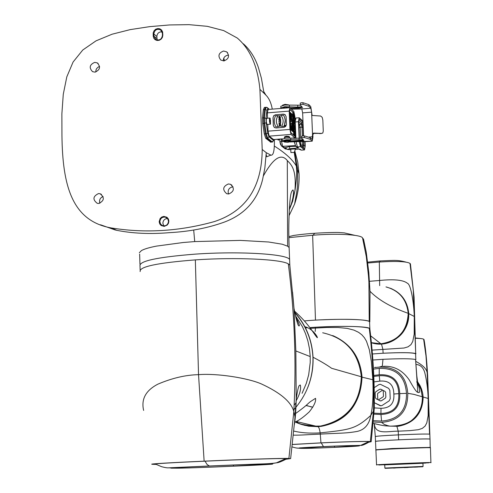 <?xml version="1.0" encoding="UTF-8"?>
<svg xmlns="http://www.w3.org/2000/svg" width="493" height="493" viewBox="0 0 493 493"><rect width="100%" height="100%" fill="white"/><g stroke="black" fill="none" stroke-linecap="round" stroke-linejoin="round"><path stroke-width="0.74" d="M289.034 215.724L294.598 204.077C298.006 194.063 299.485 183.963 299.041 173.782L297.754 162.166L294.802 150.876M289.292 209.839L292.657 201.206L294.913 190.785C296.564 169.53 291.56 164.915 287.296 160.558C281.244 152.959 273.307 158.025 263.472 175.754M289.181 248.94L289.126 247.523L287.622 246.192L287.296 160.558M287.622 246.192L282.236 244.226L268.617 241.995L240.337 240.399L194.71 241.582L193.694 229.991M195.142 254.135C239.586 250.999 287.918 254.024 289.601 259.577L289.65 260.92L289.601 259.577C287.918 254.024 239.586 250.999 195.142 254.135C157.02 257.143 138.644 261.13 140.018 266.097C138.644 261.13 157.02 257.143 195.142 254.135M194.71 241.582L183.186 242.507L156.484 246.106C149.188 247.529 144.178 249.027 141.442 250.592L139.309 252.749M292.257 114.364L290.137 112.367L290.827 129.832L292.947 131.73L292.602 116.188L292.257 114.364L291.499 114.425L290.167 113.18M290.808 129.339L291.585 130.035L291.56 129.376L291.936 129.714L291.813 126.59L292.195 126.941L292.207 125.462M292.029 120.995L291.388 115.904L290.211 114.166M292.133 125.395L290.654 125.438M290.494 121.377L292.041 121.253M291.739 125.351L291.788 126.565M290.691 126.276L291.813 126.59M291.4 126.22L291.523 129.345M291.56 129.376L290.796 129.03M291.147 129.006L291.172 129.665M290.235 114.844L290.599 115.183L290.248 115.214M290.981 114.894L290.278 115.873M291.012 115.553L290.623 115.843L290.999 116.194L290.291 116.256M290.414 119.374L291.123 119.318L290.999 116.194L291.388 115.904M291.899 119.386L291.511 119.676L291.123 119.318L291.511 119.029M290.476 120.982L291.56 120.896L291.511 119.676L290.432 119.768M291.56 120.896L291.961 120.933M266.842 118.345L266.319 119.164L266.319 121.605L266.775 123.885L267.348 124.396M270.571 124.07L269.948 123.632L269.498 121.352L269.498 118.912L270.016 118.092M270.127 118.191L270.503 124.1L269.616 121.204L269.653 118.838L270.127 118.191M270.213 122.584L270.521 120.6L270.182 119.534L269.899 120.052L270.3 122.702L270.521 120.6L269.874 120.649M270.583 122.184L270.078 122.221M270.521 120.6L270.182 119.534L269.948 119.756M293.754 132.494L294.678 131.988L294.765 134.121M293.766 135.341L294.814 134.799L294.783 134.145L293.785 133.264L293.705 131.132L294.678 131.988M294.697 131.958L294.666 131.089L293.464 130.004L294.315 129.936L293.434 129.135M293.717 130.232L293.754 131.107M290.617 124.415L292.158 124.291M293.212 123.558L294.093 124.372L293.255 124.439M293.052 118.881L294.155 118.326L292.971 117.617M292.811 113.544L293.267 113.926M292.99 117.987L293.871 118.813M290.58 123.54L292.127 123.416M293.193 123.182L293.39 122.135L294.339 123.016L294.376 123.885L293.421 123.01M294.093 124.372L294.376 123.885M293.021 118.856L294.222 119.965L294.253 120.834L293.304 119.947L293.267 119.072M293.304 119.947L293.39 122.135M294.321 122.991L294.253 120.834M294.081 122.775L294.235 120.859M293.323 121.364L294.007 120.97M292.83 114.074L293.273 113.932L294.007 114.622L294.031 115.276L293.076 114.173M293.082 114.382L293.119 116.533L294.118 117.457L294.155 118.326M293.206 117.439L293.175 116.57M294.099 117.433L294.031 115.276M293.095 115.812L294.013 115.307M293.859 117.211L293.791 115.411M293.243 124.427L293.526 125.524L294.475 126.393L294.444 125.524L293.489 124.649M293.612 127.712L293.643 128.587L294.598 129.449L294.561 128.574L293.575 127.687L293.526 125.524M294.475 126.393L294.543 128.556M294.598 129.449L294.315 129.936M293.545 126.929L294.229 126.535L294.303 128.34M294.531 135.279L293.643 134.46M294.814 134.799L293.846 133.504M294.45 132.099L294.524 133.911M312.155 141.066L310.226 139.291L310.159 137.639L312.149 139.464L312.519 134.256L313.573 133.092L321.368 133.418L313.905 133.406L312.845 134.564L312.95 137.072L312.248 141.127L289.804 141.972M283.82 141.54L282.132 140.943L286.051 139.766L302.622 139.809L303.331 139.599L302.326 139.051L301.63 137.941L302.961 137.541L304.403 137.559L310.226 139.291M302.862 140.45L291.049 141.109L300.231 141.084L303.423 140.758L303.928 140.567L302.862 140.45M303.565 135.858L302.634 112.879L301.821 108.953L291.449 109.199M312.845 134.564L312.519 134.256L311.613 112.151L310.818 108.22L308.883 106.272L308.815 104.633L310.75 106.587L312.149 115.461L320.647 116.028L322.206 117.346L322.841 120.107L323.266 131.15L322.786 133.048L321.368 133.418M303.146 141.762L303.528 141.737M308.815 104.633L302.998 102.71L301.556 102.68L300.231 103.117L300.292 104.713L300.237 103.129M280.831 107.807L280.776 106.328L284.689 105.052L300.557 105.225M281.46 108.38L280.837 107.973L284.751 106.698L297.784 107.098L301.291 106.815L301.993 106.587L300.995 105.983L300.299 104.762L301.624 104.331L303.059 104.356L308.883 106.272M288.491 107.782L285.231 107.147L283.173 107.979M290.55 108.343L298.912 108.201L302.603 107.647L290.18 107.992M312.211 115.504L312.044 114.98M320.758 133.474L319.482 133.578M310.159 137.639L304.335 135.902L302.893 135.883L301.562 136.284L301.63 137.892L301.568 136.296M282.125 140.795L282.064 139.297L285.989 138.114L301.808 138.225M299.109 140.074L299.041 138.441M272.278 109.132C271.181 103.099 269.172 98.545 266.251 95.469L264.001 93.195L261.419 78.288L258.406 67.584C255.127 57.755 250.111 49.824 243.363 43.785M223.341 60.916C223.304 57.718 224.845 55.801 227.976 55.161L228.598 55.148M224.457 60.824L223.767 58.186M115.072 229.578L114.961 229.892L116.804 230.33C132.827 233.491 150.334 234.267 169.333 232.659C189.164 231.624 207.356 228.16 223.902 222.263C244.725 214.597 257.642 200.275 262.646 179.292L264.846 168.045L266.275 152.688L270.83 155.122C273.424 155.751 274.601 150.575 274.361 139.593M262.202 149.49C261.986 187.044 246.106 211.053 214.566 221.53C179.674 231.297 145.25 233.435 111.289 227.945C71.941 221.006 62.512 185.448 61.945 135.452L61.871 113.889L63.277 94.262L66.802 76.877L73.081 62.032L82.762 50.015L95.993 40.87L112.077 34.214L130.22 29.617L149.625 26.653L169.481 24.952L188.985 24.65L207.331 26.332L223.699 30.597L237.269 38.029C250.13 49.041 257.679 66.167 259.922 89.406L262.202 149.49L266.275 152.688M264.001 93.195L259.922 89.406M100.535 224.783L114.961 229.892M228.487 194.002C227.489 190.169 228.906 187.771 232.751 186.804L233.053 186.792M228.709 193.989C234.212 191.506 234.797 188.271 230.471 184.283L228.351 183.957C222.805 186.502 222.257 189.75 226.694 193.706L228.709 193.989M98.773 203.473C104.331 200.75 104.769 197.502 100.085 193.737L98.489 193.576C92.906 196.35 92.499 199.603 97.263 203.338L98.773 203.473M94.995 72.132C100.122 69.914 100.855 66.826 97.213 62.87L94.718 62.377C89.572 64.632 88.851 67.732 92.573 71.67L94.995 72.132M223.914 60.898C228.869 58.981 229.8 55.968 226.706 51.87L223.557 51.013C218.559 52.979 217.659 56.011 220.846 60.103L223.914 60.898M159.159 221.739L159.707 223.871L161.112 225.517L164.187 226.392L167.189 225.091L168.483 223.255L168.896 221.049L168.347 218.917L166.936 217.271L163.861 216.396L161.766 217.043L160.12 218.547L159.159 221.739M153.194 36.044L153.212 32.772L154.081 30.726L155.708 29.216L157.778 28.539L159.886 28.834L161.605 30.042L162.604 31.916L162.832 35.176L162.419 37.339L161.137 39.169L159.239 40.284L157.094 40.481L155.129 39.705L153.742 38.127L153.194 36.044L153.89 36.131L153.822 33.955L153.126 33.869M99.869 203.264C99.001 200.084 100.073 197.822 103.086 196.479M95.79 71.996L95.993 69.938L96.677 68.527L98.181 67.085L99.592 66.481M159.855 221.776L160.773 224.34L163.004 225.8C166.277 226.09 168.113 224.543 168.514 221.166L167.62 218.633L165.438 217.166C162.135 216.821 160.274 218.362 159.855 221.776M163.892 225.923L162.869 223.243C163.115 220.303 164.668 218.732 167.521 218.516M162.129 31.86C158.968 31.725 157.205 33.271 156.842 36.507L157.181 40.044M162.758 32.994L162.382 33.179L160.582 29.876C156.854 28.526 154.605 29.888 153.822 33.955L156.842 36.507M162.382 33.179L162.45 35.354L162.832 35.176M156.91 38.664L153.89 36.131L155.751 39.483C159.461 40.765 161.692 39.385 162.45 35.354M279.235 139.155L278.681 140.043L278.163 139.242M277.651 139.279L278.354 140.067M292.885 130.17L292.127 130.232L292.158 131.021M291.499 114.425L292.392 130.207M290.05 109.557L292.756 112.127L293.668 135.094L290.969 132.691L290.266 129.406L289.564 111.751L290.05 109.557M293.286 135.125L293.668 135.094M292.602 116.188L291.838 116.249M292.318 115.923L291.56 115.984M267.804 133.209L268.95 136.727L267.693 138.151L266.818 138.219L265.382 133.825L263.78 123.379L263.57 117.845L264.458 109.557L265.487 107.326L264.458 109.557L263.57 117.845L263.78 123.379L265.382 133.825L266.818 138.219L271.409 141.99L272.272 141.922L267.693 138.151L266.257 133.757L267.804 133.209L266.208 122.763L266.047 118.56L266.929 110.272L267.872 108.565L268.814 109.415M268.13 109.545L267.335 112.872L267.545 118.24M273.609 139.537L269.153 136.148L268.038 131.163L267.779 124.409M293.834 111.473L294.882 116.447L295.603 134.509L294.968 137.923L290.999 134.429L289.933 129.425L289.206 111.098L289.853 107.696L293.834 111.473M289.983 109.354L293.865 113.02L294.555 116.293L295.264 134.041L294.845 136.29L290.975 132.857L290.272 129.573L289.557 111.584L289.853 109.36M274.244 127.379L273.301 125.432L274.552 127.601L276.142 127.977L284.11 127.323L285.706 126.399L286.427 124.698L286.131 116.656L284.96 114.549L283.284 114.123L285.318 114.838M275.624 114.74L273.726 115.701L273.073 117.778L273.603 116.015L275.094 114.924L283.284 114.123M273.301 125.432L272.999 117.716M292.774 111.775L292.417 111.806M273.073 117.778L273.375 125.499M275.698 114.807L283.358 114.185M279.845 120.575L280.665 120.126L280.628 119.22L279.63 119.435M278.742 119.454L279.623 119.386L279.654 120.181L278.798 120.791L279.679 120.335M279.932 120.643L280.714 120.175L280.628 119.22M279.254 126.109L279.673 125.031L280.616 125.111M279.673 125.031L280.517 125.031L280.375 126.3L280.671 125.049M279.198 126.177L280.03 126.337L279.95 125.586L279.895 126.214L279.309 126.146L279.623 124.988M278.902 123.441L280.616 123.305L278.952 124.772L280.8 124.624L279.075 124.68L280.745 123.213L278.896 123.361L280.554 123.361M278.952 124.772L280.794 124.544M279.192 124.674L280.745 123.213M278.878 122.911L280.72 122.683M278.835 121.716L280.64 121.568L280.745 122.19L280.69 120.859L280.634 121.488L278.828 121.629L280.64 121.617M280.665 122.196L280.69 120.859M278.674 117.599L279.167 117.772L279.211 118.856L278.736 119.195L280.548 118.246L279.167 117.796M278.736 119.195L280.548 118.154M278.662 117.328L280.56 117.223L279.623 117.168L279.574 115.923L280.449 115.769L278.607 115.917L279.488 115.929L279.537 117.174L278.662 117.328L280.505 117.094M279.673 117.161L279.623 115.966L280.449 115.769M278.607 115.997L279.494 115.978M275.944 126.904L278.465 126.75C275.834 123.275 275.692 119.596 278.034 115.726L275.513 115.88C273.72 119.707 273.861 123.379 275.944 126.904L278.409 126.707C275.784 123.225 275.642 119.552 277.984 115.676M284.449 125.333L285.225 120.15L284.566 117.254L283.524 115.233C285.607 118.751 285.755 122.43 283.956 126.263L281.485 126.461L284.005 126.313L284.344 125.592M284.547 126.128L284.985 126.288L285.324 125.247M279.882 120.6L279.667 120.274L278.798 120.791M279.741 120.2L279.71 119.38L280.548 119.312L280.579 120.132L279.925 120.526L279.71 119.38M279.759 119.423L280.554 119.361M279.95 125.586L279.981 126.294L279.26 126.22L279.617 124.902L280.141 124.865L280.56 124.963L280.326 126.257M280.443 118.209L279.248 117.796L279.291 118.813L280.443 118.209M279.34 118.788L279.248 117.796M279.303 117.845L280.412 118.228M283.524 115.233L281.053 115.43C283.685 118.905 283.826 122.584 281.485 126.461M284.936 126.245L284.59 126.159L284.886 125.086L285.231 125.167L284.936 126.245M284.892 125.136L284.929 126.19L284.892 125.136M284.584 126.085L284.942 125.185L285.287 125.29M284.56 125.475L284.886 125.721L284.578 125.968L285.281 125.709L284.874 125.493M284.578 125.968L284.917 125.838M285.022 125.937L285.268 125.358M285.003 125.851L284.929 125.444M289.662 137.325L289.175 136.487L286.488 136.21L284.738 136.721L284.406 137.35M289.644 137.22L286.427 136.888L284.325 137.498L284.362 138.305M290.463 140.61L286.415 140.074L283.795 140.856L283.82 141.528M284.165 141.855L283.826 141.627L286.445 140.844L290.488 141.281L290.167 141.633M286.525 141.232L290.18 141.682L287.813 142.335L284.208 141.99L286.525 141.232M289.058 105.145L285.016 104.627L282.397 105.385M288.719 104.88L285.077 104.362L282.717 105.101M265.16 107.351L264.396 107.412L263.367 109.643L262.473 117.932L262.683 123.466L264.291 133.911L265.733 138.305L270.768 142.132M265.733 138.305L266.818 138.219L271.409 141.99L270.33 142.076M266.029 107.277L265.641 107.431M300.792 141.725L300.946 145.608M298.776 123.731L299.559 124.415L300.169 127.28L300.644 138.311M300.613 138.317L300.151 127.619L299.491 124.507L298.783 123.891M300.896 145.564L300.761 141.731M303.016 122.264L299.257 118.949L298.703 122.048L299.405 138.41M305.044 141.688L305.222 145.916L304.526 149.921L300.49 146.649L299.325 141.83M299.165 138.428L298.45 121.716L299.165 117.735L302.967 121.093M304.81 141.707L304.865 148.036L304.434 148.713L300.459 145.484L299.565 141.818M304.526 149.921L301.346 150.162L299.633 149.484M286.519 149.102L282.649 146.329L281.651 146.125L280.505 144.357L279.932 141.929L281.565 141.454L282.649 146.329L295.171 145.626M295.104 121.981L295.96 117.993L298.955 117.753M294.173 138.551L294.148 137.985M300.49 146.649L297.267 146.902L295.769 146.409L297.445 147.062L296.108 141.978M294.358 142.021L295.769 146.409L294.401 142.385M297.445 147.062L298.585 147.98L296.521 146.926M290.784 149.755L287.283 149.41L289.792 148.664L298.585 147.98M304.452 149.872L301.266 150.118L299.917 149.052L295.264 149.416M295.387 148.917L290.79 149.176M295.646 146.292L289.342 146.587L285.299 147.629L287.283 149.41M284.603 148.411L286.92 149.083M290.932 152.577L294.333 152.362L290.932 152.577M176.932 467.604L176.66 468.091C180.426 468.282 207.849 467.346 233.553 466.156L267.976 464.055C266.01 463.777 237.318 464.733 210.024 466.002C188.431 466.926 168.779 467.943 173.234 468.042L176.66 468.091M175.188 468.159C162.536 468.356 179.643 467.259 209.624 465.996C237.071 464.72 267.952 463.691 269.48 463.987C280.425 463.87 261.949 464.979 233.916 466.162C208.138 467.358 178.62 468.368 175.188 468.159M205.014 461.177C176.358 462.446 151.936 463.802 155.56 464.104L161.464 466.655C164.927 467.592 167.312 467.986 168.637 467.832L209.346 465.977L207.146 464.566L205.014 461.177C242.001 459.47 280.683 458.262 285.669 458.613L286.957 458.675C281.904 461.417 278.409 462.798 276.474 462.822L285.669 458.613M286.297 459.082L287.635 458.835L286.957 458.675M156.133 464.418L152.534 464.289C146.624 464.042 172.778 462.545 204.133 461.165C242.217 459.396 284.288 458.083 288.886 458.472L290.642 458.576L285.965 459.273M295.362 315.563L302.437 326.699L305.487 333.545L307.86 340.879L309.462 348.613L310.208 356.34L310.22 362.534L308.692 374.748L306.356 383.246L302.086 393.309M293.97 409.572C307.084 394.69 313.406 377.311 312.938 357.431C312.026 340.195 305.962 325.269 294.752 312.648M292.565 292.059L293.994 308.353L295.855 350.954L296.213 399.133C295.991 409.147 295.443 417.318 294.567 423.635L294.463 424.294M140.166 271.594C138.909 266.756 157.298 262.855 195.339 259.891C235.851 257.081 280.924 259.176 288.319 263.878L289.816 265.105L289.927 266.282M295.806 317.474C299.004 323.445 300.052 326.261 298.943 325.916C298 326.015 296.348 320.154 293.994 308.353L289.798 265.08M296.151 318.798L297.76 320.986M297.599 320.66L296.114 318.663M294.259 405.012L296.108 402.664M233.306 465.004L233.553 466.156M334.383 446.147L334.599 447.33L357.462 445.69C354.461 445.407 343.208 445.721 323.704 446.621L301.186 448.26C304.723 448.507 315.865 448.192 334.599 447.33M358.614 445.635C362.355 445.888 354.424 446.455 334.815 447.342C315.446 448.236 303.861 448.556 300.052 448.316C295.486 448.094 303.294 447.521 323.476 446.603C340.509 445.758 358.534 445.265 358.614 445.635L360.666 445.37L368.801 441.654C367.156 441.198 343.88 441.796 321.263 442.893L292.367 444.526M369.134 442.024L369.547 441.753L368.801 441.654M292.38 444.452L320.955 442.868C344.077 441.746 368.881 441.106 370.335 441.586L371.186 441.716L368.856 442.196M293.403 435.159C301.346 435.214 304.372 434.814 320.29 434.099C340.139 433.045 345.975 433.446 357.351 431.393C364.789 429.656 369.269 424.325 370.791 415.402C372.751 407.286 373.435 395.398 372.844 379.739L371.377 361.603L369.337 349.716L366.465 341.205L364.401 337.723L361.899 334.858L358.633 332.356L353.999 330.131L347.282 328.4L338.106 327.5L326.951 327.488L310.374 328.338M369.855 329.01L369.239 328.233C361.813 326.181 343.892 325.848 315.489 327.223L309.801 327.592C335.376 325.719 365.658 326.095 369.275 328.233L369.861 328.671L369.559 321.756L368.974 321.3C365.214 318.872 330.378 318.614 304.317 320.918M294.715 421.447C303.115 425.73 312.02 427.289 321.424 426.131C347.312 420.338 360.851 403.946 362.035 376.966L362.041 377.163C360.328 404.858 346.807 421.244 321.473 426.322L317.72 426.673C318.694 426.63 319.513 428.7 320.179 432.885L320.955 442.868M317.665 426.667L308.587 426.186L299.917 423.937M313.634 332.812L314.318 332.775M315.193 331.487L315.489 327.223M305.962 405.517L312.808 407.169M311.484 406.996L306.135 405.363M305.463 327.913L307.54 327.753M369.577 322.145L369.559 321.756M301.433 447.829L301.186 448.26M294.685 312.285C305.987 324.924 312.1 339.905 313.024 357.228C313.406 367.673 311.65 377.767 307.768 387.516M313.024 357.228C320.696 361.227 326.902 364.919 331.635 368.296L361.344 376.763C360.155 403.804 346.591 420.227 320.647 426.032L316.87 426.371C309.074 426.704 301.679 425.163 294.691 421.755M362.035 376.966C360.272 357.172 350.505 343.368 332.72 335.56M314.146 332.59L313.505 332.627M294.623 414.243C307.515 404.913 306.436 404.858 310.325 401.69L315.538 398.338C316.136 401.32 314.066 405.807 309.333 411.797C303.953 416.758 299.578 419.993 296.207 421.497L316.87 426.371M366.268 252.268L363.606 239.518L362.552 237.977C361.548 234.625 336.602 233.152 312.642 235.266L288.855 237.651M362.552 237.977L366.317 256.742L368.45 275.698L368.906 282.027L369.226 321.282L369.818 321.75L369.59 322.416M319.624 319.902C346.141 318.792 362.675 319.254 369.226 321.282M405.875 262.066C397.457 259.934 396.076 260.236 380.313 260.92L379.561 262.005M415.574 353.882L415.568 353.74C412.678 352.538 401.721 352.372 382.716 353.253L383.104 353.228C400.667 352.396 411.532 352.489 415.704 353.518L414.083 297.242L410.429 263.909L409.991 263.404C406.867 261.45 396.643 260.988 379.314 262.023L367.827 263.003M415.975 353.721L415.587 354.153M369.953 281.263L379.85 280.462C394.086 279.02 403.274 279.956 407.409 283.272C411.131 284.486 413.917 304.36 414.268 316.451L408.765 313.64C408.081 330.858 398.985 341.008 381.49 344.089L374.273 343.566L371.198 342.752L374.273 343.566M371.895 350.129L403.989 348.033L408.038 346.832L410.959 344.644L412.758 341.452L414.2 334.137L414.268 316.451M379.678 285.638L379.314 262.023M394.215 290.081C402.923 295.067 407.773 302.918 408.765 313.64M383.104 353.228L382.907 349.389L381.49 344.089M371.192 342.703L374.212 343.498C391.652 347.645 410.059 331.734 408.679 313.616C407.964 303.885 403.619 296.336 395.632 290.962M385.976 286.908L391.208 288.565C401.536 293.508 407.2 301.765 408.21 313.332C409.584 331.487 391.146 347.429 373.676 343.276L371.186 342.641L380.916 343.8C398.153 341.064 407.249 330.908 408.204 313.332C406.7 299.485 399.336 290.685 386.099 286.938M417.682 382.784L420.979 389.562L422.341 397.001C422.507 406.873 418.723 414.847 411.002 420.911L405.437 424.091L401.394 425.453L397.198 426.168L398.085 426.309C414.04 423.327 422.396 413.639 423.154 397.241L422.754 393.642L421.503 388.983L420.054 385.68L417.485 381.625L421.472 388.903L422.501 392.391L423.154 397.241C422.649 413.276 414.299 422.969 398.104 426.309L398.085 426.309M374.464 367.581L379.191 367.094C396.785 366.767 406.312 375.5 407.766 393.297C407.939 411.199 399.225 420.886 381.625 422.372L373.46 422.002M383.314 366.33C393.895 365.714 402.553 370.261 409.276 379.967C413.843 388.318 416.69 392.428 417.805 392.311C420.246 393.617 420.27 390.758 417.879 383.72M381.625 422.372L384.195 424.411L387.658 425.638L389.797 426.125L396.021 426.254L392.009 426.143M373.571 420.695L381.57 421.071C398.418 419.728 406.725 410.496 406.478 393.365C405.166 376.319 396.089 368 379.246 368.394L373.454 369.078M373.854 375.438L379.216 374.779L379.246 368.394M379.216 374.779C392.311 374.045 399.151 380.325 399.731 393.611C400.353 406.916 394.098 413.873 380.966 414.49L374.033 414.151M374.088 413.165L380.923 413.51C393.494 413.005 399.441 406.386 398.763 393.66C398.289 380.941 391.787 374.97 379.259 375.752L373.91 376.424M399.731 393.611L406.478 393.365M380.966 414.49L381.57 421.071M374.175 381.872L379.807 381.114C389.014 380.343 393.691 384.645 393.839 394.012C394.536 403.354 390.253 408.118 381.003 408.296L374.366 407.902M379.259 375.752L379.807 381.114M398.763 393.66L393.839 394.012M380.923 413.51L381.003 408.296M380.282 405.739L374.47 402.787L380.898 405.794L382.118 405.456L389.168 400.864L390.234 398.769L389.858 390.308L388.613 388.336L380.325 384.269L378.883 384.608L374.378 387.547L378.889 384.608L380.325 384.269M377.78 399.607L376.036 398.701L375.352 397.617L375.148 392.97L375.74 391.818L379.61 389.291L380.879 389.23L382.636 390.136L377.86 393.248L377.533 393.882L377.792 399.613L377.539 393.889L377.866 393.248L382.636 390.136L380.688 389.156M380.362 400.914L381.397 400.766L385.273 398.239L385.859 397.087L385.655 392.434L384.971 391.35L383.215 390.438L383.468 396.169L383.141 396.803L378.371 399.915L380.115 400.827L381.397 400.766M383.215 390.438L384.959 391.35L385.643 392.434L385.853 397.087L385.261 398.233L381.391 400.76M372.763 360.019L382.981 359.317C400.544 358.485 411.415 358.553 415.581 359.526L416.776 375.74C417.7 383.153 418.267 386.444 418.477 385.612L416.69 381.767M382.981 359.317L382.297 366.342M382.716 353.253L372.246 353.992M415.926 361.437C422.945 365.239 426.691 369.047 427.172 372.868L427.616 374.933C426.716 359.6 425.521 347.811 424.029 339.554L423.629 339.227C423.074 338.734 420.492 338.42 415.882 338.278M423.629 339.227L425.995 355.958L427.172 372.868L429.557 434.142C425.681 433.889 415.297 434.136 398.412 434.881C383.597 435.602 375.9 436.169 375.309 436.582L374.205 423.629M427.616 374.933L427.702 376.165M429.791 434.247L430.019 439.06L427.912 438.93C417.922 438.733 372.763 440.89 375.524 441.432C376.11 441.062 383.813 440.52 398.634 439.811C415.525 439.072 425.909 438.801 429.785 439.01M374.384 423.684C374.914 435.294 388.256 431.048 398.215 431.178L409.917 430.635L418.446 429.68L422.31 428.374L425.089 426.106L426.796 422.889L428.146 415.667L428.177 398.473L413.886 394.363L407.766 393.297M416.067 364.438C420.313 364.795 423.191 367.445 424.713 372.381C426.716 380.411 427.869 389.106 428.177 398.473M398.634 439.811L398.215 431.178L396.927 426.396L396.021 426.254M376.11 449.869L392.157 448.71L430.192 447.57M426.618 447.515C419.401 447.465 388.385 448.772 380.195 449.468M376.054 449.844L392.077 448.525L430.327 447.391M430.019 439.103L427.622 374.982M425.73 463.069L423.469 463.149L425.73 463.069M384.737 464.874L422.932 463.266M423.555 463.05L384.731 464.708L384.867 468.048L423.08 466.433L385.187 468.338L422.772 466.748M384.737 464.819L383.727 464.881L384.737 464.85M428.965 462.798L424.966 462.97L428.965 462.798M424.251 462.896L420.233 463.069L424.251 462.896M410.472 463.414L414.508 463.241L410.472 463.414M391.122 464.258L387.11 464.431L391.122 464.258M383.973 464.652L379.986 464.825L383.973 464.652M378.809 464.985L382.778 464.819L378.809 464.985M376.714 465.035L376.529 464.868C374.335 464.652 427.998 462.342 430.882 462.533L431.055 462.576M430.426 447.786L430.192 447.718C427.234 447.25 372.979 449.641 375.9 450.109L376.547 464.85M430.913 462.736L430.42 447.755L430.007 447.539C427.018 447.071 372.702 449.474 376.091 449.924L375.986 450.041M394.246 467.968L413.849 467.13L394.246 467.968M413.313 467.081L411.359 467.148L413.313 467.081M393.414 467.925L390.025 468.073L393.414 467.925M417.799 467.025L414.434 467.173L417.799 467.025M395.287 468.011L393.346 468.085L395.287 468.011M408.179 467.475L404.235 467.647L408.179 467.475M299.041 173.782L296.311 165.975C292.528 159.559 285.176 152.898 274.262 145.99M289.342 208.989L291.258 204.262L294.913 190.785C296.601 180.438 297.063 172.168 296.311 165.975L294.222 152.491M294.081 134.145L293.649 134.564M311.613 112.151L302.634 112.879M309.154 137.036L312.617 136.764M289.385 105.2L289.453 106.839M297.717 105.459L297.784 107.098M301.291 106.815L301.266 106.168M302.998 102.71L303.059 104.356M301.821 108.953L310.818 108.22M302.086 107.511L302.098 107.856M313.573 133.092L313.905 133.406M290.697 138.231L290.759 139.883M302.622 139.809L302.597 139.223M304.335 135.902L304.403 137.559M291.573 140.918L291.585 141.238M303.411 140.443L303.423 140.758M277.744 139.501L278.262 139.464M264.291 133.911L266.257 133.757L264.655 123.305L262.683 123.466M262.473 117.932L264.445 117.778L265.326 109.483L263.367 109.643M266.929 110.272L265.326 109.483L266.356 107.252L267.305 107.554L267.872 108.565M272.728 141.972L272.272 141.922L273.51 140.517L268.95 136.727M274.311 139.544L273.51 140.517M266.51 107.357L267.305 107.554M266.208 122.763L264.655 123.305L264.445 117.778L266.047 118.56M290.556 138.206L294.888 137.867M273.258 139.562L282.384 138.847M290.999 134.429L269.153 136.148M268.038 131.163L289.933 129.425M289.206 111.098L267.335 112.872M292.793 113.107L293.865 113.02M294.555 116.293L294.056 116.33M294.759 134.084L295.264 134.041M300.933 145.127L302.739 144.985L302.597 141.639M302.56 146.926L302.739 144.985L303.737 145.084L303.078 145.262M302.351 135.945L301.975 127.139L300.169 127.28M299.559 124.415L301.365 124.267L298.696 121.931M302.314 127.434L302.967 127.237L301.975 127.139L301.365 124.267L301.759 122.739L298.746 120.082M303.022 122.492L301.642 122.634M298.45 121.716L295.227 121.974L295.905 138.576M297.439 147.721L295.788 146.427M289.342 146.587L289.792 148.664M299.226 149.108L301.038 149.964M279.858 139.106L279.969 141.811M281.46 138.983L281.565 141.454L282.945 141.374M304.976 145.608L303.75 145.663M303.189 147.709L300.151 144.954M298.813 124.556L299.491 124.507M300.089 144.794L300.89 144.732M300.151 127.619L298.949 127.718M209.624 465.996L257.383 464.067C266.565 463.87 272.962 463.445 276.573 462.791M171.361 468.06L169.518 467.832M269.48 463.987L276.474 462.822M310.22 356.581L295.855 350.954M296.207 399.133L294.5 423.925M290.642 458.576L295.06 417.244L293.834 411.495L288.886 458.472M288.319 263.878C294.617 312.926 296.453 362.133 293.834 411.495C291.172 401.863 280.326 392.662 261.302 383.899C247.665 377.934 216.735 373.133 198.531 374.662L195.339 259.891M204.133 461.165L198.531 374.662C185.664 374.926 172.125 378.088 157.908 384.146C145.768 390.425 141.01 399.188 143.636 410.429M323.476 446.603L321.263 442.893M300.052 448.316L296.675 448.02M370.335 441.586L373.447 411.137L370.791 415.402C355.73 429.175 349.913 429.699 320.179 432.885C310.085 433.489 301.303 432.885 293.822 431.085M374.384 406.195L374.316 408.284L373.447 411.137C374.082 383.542 372.683 355.903 369.239 328.233M362.041 377.163L372.844 379.739M313.265 332.288L313.831 332.264M322.675 332.769C345.722 338.038 358.614 352.698 361.344 376.763M369.621 283.247L368.906 282.027M312.642 235.266L315.477 320.123M313.049 235.241L314.725 233.281C326.625 232.456 338.34 232.382 338.808 232.499L344.299 232.881L354.695 235.303M409.991 263.404L413.27 290.094L415.704 353.518M370.003 291.277C378.439 299.96 391.171 307.312 408.204 313.332M370.508 335.727L380.916 343.8M373.343 423.358C380.004 425.046 384.411 425.897 386.549 425.915L389.797 426.125C398.615 426.131 405.684 424.393 411.002 420.911M379.191 367.094L381.859 366.361M417.805 392.311L415.581 359.526M294.598 204.077C297.347 188.566 298.111 187.673 297.396 168.224L294.58 151.579M289.323 209.26L291.258 204.262M291.166 204.515C293.421 196.941 294.031 192.079 292.99 189.916C291.314 191.37 290.587 192.855 289.57 205.439C288.387 226.651 288.793 235.401 289.126 247.523L289.816 265.105M139.963 264.279L139.642 254.055M266.775 118.302L269.8 118.055M267.144 124.464L270.312 124.205M321.664 133.455L319.834 133.615M303.238 141.83L312.248 141.127M224.494 60.818L223.785 58.143M265.856 95.044L263.792 91.624M270.83 155.122L266.713 156.78L266.177 154.525M111.289 227.945L116.804 230.33M232 185.276L230.471 184.283M101.484 194.415L100.085 193.737M98.162 63.542L97.213 62.87M227.575 52.689L226.706 51.87M166.868 217.881L165.438 217.166M161.322 30.517L160.582 29.876M278.681 140.043L278.163 140.086M270.46 142.157L272.401 142.009L274.373 139.537M269.326 109.372L267.588 107.807M273.344 139.618L282.273 138.915M290.802 138.25L294.968 137.923M268.032 109.477L289.656 107.714M289.662 137.251L289.693 138.108M290.457 140.511L290.488 141.281M290.18 141.682L290.5 141.343M284.208 141.99L283.863 141.682M288.497 107.807L288.479 107.443M283.179 108.244L283.161 107.634M303.343 135.858L302.967 127.237L301.926 122.874M303.466 147.937L303.596 141.799M301.346 150.162L299.171 149.114M279.932 141.929L281.651 146.125L285.25 148.917L286.963 149.126M294.956 118.295L295.757 118.012M279.925 141.867L279.814 139.112M290.759 149.132L290.901 152.54M295.443 148.843L294.333 152.362M296.17 400.772C299.855 394.129 301.235 388.872 300.317 385.008C299.442 385.772 298.585 383.03 296.213 399.071M140.018 266.097L140.135 269.85M369.547 441.753C364.832 444.526 361.874 445.734 360.666 445.37L337.896 445.974L299.553 447.897C298.401 448.457 295.911 448.119 292.09 446.88M369.818 328.665C373.09 355.003 374.588 381.545 374.31 408.284L371.186 441.716M321.473 426.322L317.72 426.673L304.557 425.367M304.847 326.723C313.166 328.689 318.392 338.21 317.227 337.687C313.992 334.303 309.555 324.604 294.457 311.058M297.279 421.688L297.784 422.624C298.419 423.857 304.175 425.009 315.052 426.094M320.647 426.032L321.424 426.131M320.321 426.075L315.169 426.118M369.818 321.75L370.027 291.992L368.826 272.598L366.231 252.022L363.452 238.957M314.343 233.312C304.939 233.793 291.468 235.703 293.119 235.58L288.843 236.646M380.128 260.933L367.716 262.14M374.212 343.498L373.676 343.276M374.489 367.575L375.598 367.285M415.568 353.74L415.845 359.717M415.876 338.013L420.794 338.555M375.518 441.383L375.309 436.582M375.882 449.647L375.524 441.432M430.21 447.515L430.019 439.06M423.08 466.433L422.926 463.081M385.181 468.338L384.867 468.048"/></g></svg>
